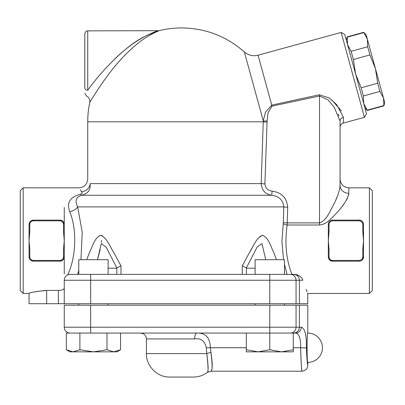 <?xml version="1.0" encoding="UTF-8"?>
<svg xmlns="http://www.w3.org/2000/svg" width="405" height="405" viewBox="0 0 405 405"><rect width="100%" height="100%" fill="white"/><g stroke="black" fill="none" stroke-linecap="round" stroke-linejoin="round"><path stroke-width="0.61" d="M80.398 189.955L81.613 191.762C78.064 186.543 78.064 186.543 81.613 191.762A8.804 7.963 150.3 0 0 90.183 183.612C86.938 177.527 86.938 177.527 90.183 183.612C90.112 186.821 91.15 192.603 81.623 195.256L271.674 195.256C279.126 196.258 283.156 200.141 283.773 206.899L283.323 222.639L281.91 241.78L283.576 259.711M81.613 191.762C82.564 192.653 82.215 193.484 80.57 194.253A8.804 2.02 -97.4 0 0 81.623 195.256C75.968 196.997 74.657 200.88 77.689 206.899L283.773 206.899A4.399 0.258 -178.3 0 0 287.702 207.157C286.801 197.863 281.617 192.522 272.15 191.145C267.796 190.542 265.381 188.117 264.91 183.87L267.062 122.072A4.399 0.258 1.9 0 1 263.235 121.814L261.184 183.612C261.898 190.411 265.397 194.294 271.674 195.256L272.15 191.145M80.57 194.253C70.06 196.865 66.44 202.687 69.695 211.719A8.804 4.673 163.2 0 0 77.689 206.899L82.225 232.318L80.954 259.711M78.778 270.267L77.689 274.382L69.645 274.403M69.695 211.719C77.578 230.278 75.7 258.42 67.65 274.929M64.329 279.359L64.258 280.25L302.849 280.25C309.263 297.731 309.263 297.731 302.849 280.25C301.649 276.893 298.981 274.939 294.845 274.382L70.126 274.382L78.778 274.382L78.778 259.711L108.115 259.711L108.115 274.382M250.346 250.984L251.773 248.422M258.37 238.094L262.172 235.371M99.736 235.523L100.091 235.416M100.698 235.351L101.746 235.543M102.09 235.685L102.916 236.191M84.797 87.794C84.797 94.942 84.797 94.942 84.797 87.794L84.797 33.797L84.797 87.794A2.936 2.465 0 0 0 87.733 90.259C86.108 97.671 86.108 97.671 87.733 90.259L87.733 30.861C86.862 31.428 86.194 29.788 84.797 33.797M114.347 59.332C124.755 49.218 135.295 41.396 145.972 35.868L157.585 30.866C155.986 31.276 152.174 32.911 146.149 35.777C124.755 45.507 98.719 74.485 87.733 90.259M97.524 77.689L98 77.117M102.526 71.806L106.758 67.108M64.258 273.841L64.258 257.018M64.258 224.269L64.258 207.441M146.413 353.6L146.413 338.929L194.683 338.929A5.867 2.177 -90 0 1 196.865 333.062C202.824 332.839 209.993 334.986 210.367 347.733L210.959 352.426C212.579 363.482 212.59 369.725 210.98 371.152C212.448 370.975 212.443 364.733 210.959 352.426L210.959 352.436A5.867 1.149 -11.3 0 0 206.768 353.6C208.216 365.902 208.443 372.149 207.451 372.327C208.494 370.899 208.266 364.657 206.768 353.6L146.413 353.6C146.089 366.14 157.337 377.394 169.882 377.07L193.352 377.07C198.739 376.969 203.431 375.405 207.436 372.377L210.959 371.203L301.912 371.203L301.462 366.677M212.311 363.174L212.301 363.731M194.683 338.929C200.936 337.973 204.793 340.909 206.256 347.733L206.768 353.6M346.315 40.13L347.176 36.855L347.566 44.682L351.14 51.303L353.383 59.489L355.63 74.085L361.144 87.784L363.391 95.97L363.695 103.488L367.355 110.418L383.894 105.882L383.505 98.056L379.93 91.429L377.683 83.248L375.435 68.653L369.922 54.953L367.679 46.767L367.37 39.25L363.715 32.319L366.125 34.698L384.75 102.607L383.894 105.882M363.391 95.97L379.93 91.429M361.144 87.784L377.683 83.248M353.383 59.489L369.922 54.953M367.269 110.114L383.808 105.578M364.444 117.303L366.495 113.699L344.766 34.471L341.157 32.42L364.444 117.303L343.288 123.105L343.435 117.303L336.702 104.703L329.437 98.02L319.241 94.765L271.75 105.143L271.958 106.15L319.515 96.02L328.04 99.812L334.201 107.249L340.053 121.004M351.14 51.303L367.679 46.767M347.257 37.159L363.796 32.623M343.435 117.303L343.288 123.105C341.258 123.793 340.18 125.206 340.053 127.347L340.053 121.009A4.399 3.812 -0 0 1 343.435 117.303M331.649 99.772L341.385 110.965M284.462 274.382L284.462 259.711L255.12 259.711L255.12 274.382M246.321 351.839L246.321 349.743L258.056 351.839L246.321 351.839M269.791 349.743L281.526 351.839L258.056 351.839L269.791 349.743L269.791 333.062L295.706 333.062L293.26 333.062L293.26 351.839L281.526 351.839L293.26 349.743M246.321 333.062L246.321 349.743M66.344 349.743L73.118 351.839L69.974 351.839L66.344 349.743L66.344 333.062L269.791 333.062L269.77 327.194L64.258 327.194A5.867 5.867 0 0 0 70.126 333.062A5.867 5.867 0 0 1 64.258 327.194L64.258 305.188L90.664 305.188L90.664 333.062M293.26 333.062L295.706 333.062C299.158 333.786 300.799 338.676 300.616 347.733C300.986 361.144 301.416 368.945 301.902 371.137C301.543 370.626 301.117 362.824 300.616 347.733L306.423 347.91M108.115 305.188L108.115 303.72M23.186 293.453L23.186 187.829L20.25 190.765L20.25 290.522L23.186 293.453L29.054 293.453L29.054 303.72L90.664 303.72L90.664 274.382L78.778 274.382M79.896 349.743L93.449 351.839L73.118 351.839L79.896 349.743L79.896 333.062M120.548 349.743L116.918 351.839L113.775 351.839L120.548 349.743L120.548 333.062M106.996 349.743L113.775 351.839L93.449 351.839L106.996 349.743L106.996 333.062M116.848 274.382L116.848 267.882L120.989 265.842L114.078 253.13C110.008 246.863 107.031 237.588 100.708 235.351C94.502 237.588 92.33 246.863 89.257 253.13L86.736 259.711M276.499 259.711L273.983 253.125C270.904 246.863 268.738 237.588 262.526 235.351C256.203 237.593 253.231 246.863 249.161 253.13L242.251 265.842L246.387 267.882L246.387 274.382M284.462 264.293L287.039 274.382L291.995 274.382C286.198 259.843 284.578 243.38 287.135 224.993L287.702 207.157M90.664 303.72L307.78 303.72L307.78 293.453L369.39 293.453L369.39 187.829L348.857 187.829C343.511 187.302 340.58 184.371 340.053 179.03L340.053 185.409A8.804 7.892 180 0 0 348.857 193.296L348.599 195.149M307.78 362.399C306.848 363.209 306.848 332.257 307.78 333.062A14.671 14.671 0 0 1 322.451 347.733A14.671 14.671 0 0 1 307.78 362.399L307.78 365.335C307.43 368.899 305.476 370.853 301.912 371.203M306.423 347.733C306.813 357.823 307.263 363.675 307.77 365.29C307.39 364.87 306.939 359.017 306.423 347.733C306.61 335.057 304.894 328.212 301.269 327.194A5.867 5.564 90 0 1 295.706 333.062M293.605 333.062C297.123 332.728 299.062 330.774 299.422 327.194L269.77 327.194L269.77 305.188L90.664 305.188M307.78 333.062L307.78 305.188L299.422 305.188L299.422 327.194L301.269 327.194M299.422 305.188L269.77 305.188M84.797 93.307L86.488 95.965C89.08 97.387 90.163 99.559 89.743 102.485C89.743 102.49 103.093 79.75 117.42 63.377C124.543 55.055 131.888 47.982 139.462 42.155C147.106 35.954 157.899 30.988 159.018 30.689A93.889 93.889 0 0 1 181.617 27.93C205.497 28.213 226.415 36.232 244.367 51.977L263.265 120.857A4.399 0.258 -178.8 0 0 267.087 121.07L268.039 112.914L271.958 106.15M87.733 30.861L159.018 30.689L153.611 33.164M122.026 58.214L118.705 61.894M108.115 268.196L116.848 268.196M246.387 268.196L255.12 268.196M101.468 240.368L101.402 242.362M100.162 249.556L97.494 259.711L101.28 243.572L106.1 247.05L116.868 267.963M246.367 267.963L257.135 247.05L261.954 243.572L265.746 259.711M59.859 261.179A4.399 4.399 0 0 0 64.258 256.78C64.046 259.402 62.578 260.871 59.859 261.179L59.859 260.445L33.453 260.445A3.665 3.665 0 0 1 29.788 256.78L29.788 249.414L29.054 249.414L29.054 256.78A4.399 4.399 0 0 0 33.453 261.179L60.553 261.124M61.965 260.643L62.998 259.868M64.137 257.808L64.253 257.053M64.243 224.142L62.998 221.419M62 220.659L60.527 220.153M63.524 256.78L64.258 256.78L64.258 249.414L63.524 249.414L63.524 256.78A3.665 3.665 0 0 1 59.859 260.445M29.054 249.414L29.054 231.873L29.788 231.873L29.788 224.507L29.054 224.507L29.054 231.873M64.258 231.873L64.258 224.507L63.524 224.507L63.524 231.873L64.258 231.873L64.258 249.414M63.524 231.873L64.258 240.641L63.524 249.414M29.788 224.507A3.665 3.665 0 0 1 33.453 220.836L33.453 220.102A4.399 4.399 0 0 0 29.054 224.507C29.266 221.879 30.729 220.411 33.453 220.102L59.859 220.102L59.859 220.836A3.665 3.665 0 0 1 63.524 224.507M64.157 223.56L64.258 224.507A4.399 4.399 0 0 0 59.859 220.102M29.788 249.414L29.054 240.641L29.788 231.873M60.553 220.158L62.557 221.029L63.469 221.986M33.453 260.445L33.453 261.179C30.734 260.876 29.266 259.408 29.054 256.78L29.788 256.78M332.718 260.445A3.665 3.665 0 0 1 329.052 256.78L329.052 249.414L328.318 249.414L328.318 256.78A4.399 4.399 0 0 0 332.718 261.179L359.124 261.179A4.399 4.399 0 0 0 363.523 256.78L363.523 249.414L362.794 249.414L362.794 256.78A3.665 3.665 0 0 1 359.124 260.445L332.718 260.445L332.718 261.179L330.024 260.258L329.169 259.377M363.523 224.507A4.399 4.399 0 0 0 359.124 220.102C361.847 220.411 363.31 221.879 363.523 224.507L363.523 231.873L363.523 224.507L362.794 224.507L362.794 231.873L363.523 231.873L363.523 256.78L362.622 259.448L361.66 260.375M362.794 231.873L363.523 240.641L362.794 249.414M328.318 249.414L328.318 231.873L329.052 231.873L329.052 224.507L328.318 224.507L328.318 231.873M329.052 224.507A3.665 3.665 0 0 1 332.718 220.836L359.124 220.836L359.124 220.102L332.718 220.102A4.399 4.399 0 0 0 328.318 224.507L328.379 223.773M329.052 249.414L328.318 240.641L329.052 231.873M359.124 260.445L359.124 261.179L332.718 261.179M283.227 223.687A4.399 1.291 -170.9 0 0 287.135 224.993L319.515 224.993C323.023 224.588 325.959 223.276 328.318 221.069L329.488 220.102C340.975 209.441 347.434 200.505 348.857 193.296L348.857 187.829M294.845 274.382L287.039 274.382M306.139 289.403L307.056 291.706M307.663 293.179L307.78 293.453M294.926 274.382L298.844 275.511M329.052 256.78L328.318 256.78L328.323 257.053M328.44 257.808L329.579 259.868M330.612 260.643L332.024 261.124M331.842 220.193L330.809 220.543M329.164 221.91L328.84 222.426M328.359 223.889L328.318 224.507M325.362 223.14L323.337 224.173M347.617 197.822L346.169 200.531M343.977 203.892L341.769 206.879M340.053 127.347L340.053 185.409C339.755 190.132 337.866 196.025 334.393 203.087C330.601 209.709 326.936 220.578 319.515 222.897L319.515 224.993M369.39 293.453L372.327 290.522L372.327 190.765L369.39 187.829M43.441 290.537L46.656 290.431C36.253 291.397 30.385 292.4 29.064 293.448C29.803 292.537 35.67 291.534 46.656 290.431L46.656 303.72M64.258 287.95C64.031 289.519 62.076 290.35 58.391 290.431L46.656 290.431M339.005 116.017L338.226 114.154M319.241 94.765L319.515 96.02L319.515 222.897L287.231 222.897A4.399 0.258 -178.3 0 1 283.323 222.639M341.157 32.42L258.056 55.217L271.75 105.143L265.462 112.291L263.265 120.857A81.663 81.526 180 0 1 263.235 121.814L87.733 121.814L87.733 179.03C87.212 184.376 84.275 187.307 78.929 187.829L23.186 187.829M90.183 183.612L261.184 183.612A4.399 0.258 -177.9 0 0 264.91 183.87M335.811 199.984L337.193 196.678M340.053 185.409L340.053 121.009M64.258 280.25A5.867 5.867 0 0 1 70.126 274.382A5.867 5.867 0 0 0 64.258 280.25L64.258 303.72M293.605 274.382C297.123 274.717 299.062 276.671 299.422 280.25L299.422 303.72M183.627 183.612L222.239 183.612M246.321 347.733L206.256 347.733M120.989 274.382L120.989 265.842M242.251 265.842L242.251 274.382M293.26 347.733L300.616 347.733M290.218 333.062A5.867 5.842 -90 0 0 296.06 327.194L296.06 305.188M33.453 220.836L59.859 220.836M363.523 256.78L362.794 256.78M359.124 220.836A3.665 3.665 0 0 1 362.794 224.507M332.718 220.836L332.718 220.102M267.062 122.072A85.49 85.344 -0 0 0 267.087 121.07M269.77 303.72L269.77 274.382M296.06 303.72L296.06 280.25A5.867 5.842 -90 0 0 290.218 274.382M58.391 290.431L58.391 303.72M364.945 108.039L367.355 110.418M347.176 36.855L363.715 32.319M284.462 305.188L284.462 303.72M255.12 305.188L255.12 303.72M78.778 305.188L78.778 303.72M146.413 338.929C146.058 335.37 144.104 333.416 140.545 333.062M89.743 102.485A93.889 93.889 0 0 0 87.733 121.814M244.367 51.977C248.397 55.384 252.958 56.462 258.056 55.217"/></g></svg>
